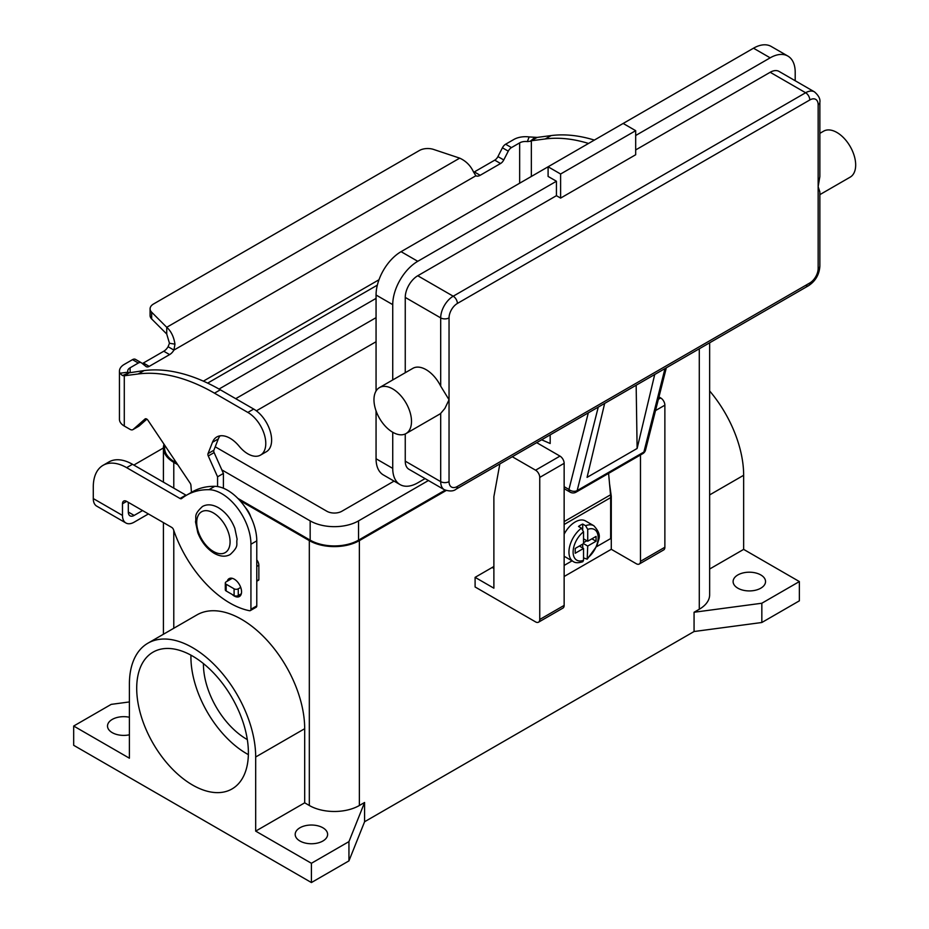 <?xml version="1.0" encoding="UTF-8"?>
<svg xmlns="http://www.w3.org/2000/svg" width="929" height="929" viewBox="0 0 929 929"><rect width="100%" height="100%" fill="white"/><g stroke="black" fill="none" stroke-linecap="round" stroke-linejoin="round"><path stroke-width="1.39" d="M142.242 363.471A5.899 3.402 120 0 0 143.38 363.007L163.771 351.232A8.849 5.109 120 0 0 168.091 346.726L169.461 343.254L166.732 334.022L166.732 327.287C171.099 331.165 173.839 336.786 174.966 344.148L173.932 350.094A8.849 5.109 -60 0 1 169.612 354.599L149.221 366.374A5.899 3.402 -60 0 1 146.271 366.665A5.899 3.402 -60 0 1 146.016 366.502L141.522 362.902A5.899 3.402 120 0 0 141.278 362.74A5.899 3.402 120 0 0 138.328 363.03L130.13 367.768A8.256 4.773 0 0 0 127.703 371.135A8.256 4.773 0 0 0 127.912 372.192L129.201 372.808L144.065 370.59A206.435 119.191 60 0 1 220.324 389.797L253.687 409.05A25.362 14.643 60 0 1 262.373 416.656A25.362 14.643 60 0 1 266.368 451.726L260.526 455.094A25.362 14.643 -120 0 0 256.532 420.024A25.362 14.643 -120 0 0 247.846 412.43L214.483 393.164A206.435 119.191 -120 0 0 138.224 373.969L124.289 375.781L122.442 375.548L119.853 373.249A16.513 9.534 180 0 1 119.446 371.135A16.513 9.534 180 0 1 124.289 364.389L132.487 359.651A5.899 3.402 -60 0 1 135.437 359.36A5.899 3.402 -60 0 1 135.68 359.535M594.351 140.082A206.435 119.191 -120 0 0 551.118 135.588L537.183 137.399L530.25 141.266L527.335 141.591L529.158 136.935A16.513 9.534 180 0 0 513.83 139.489L505.62 144.227A5.899 3.402 120 0 0 502.426 147.792L497.932 156.583A5.899 3.402 -60 0 1 494.739 160.148L474.347 171.923A8.849 5.109 -60 0 1 473.662 172.271M531.342 176.464L531.342 140.767L545.277 138.955A206.435 119.191 60 0 1 588.51 143.449M474.347 171.923L480.177 175.291A8.849 5.109 120 0 1 475.857 175.778L473.453 171.819C470.504 165.536 465.917 160.984 459.704 158.139L433.611 149.441A11.798 6.805 180 0 0 419.362 150.521L153.54 303.992A11.798 6.805 0 0 0 150.092 308.811A11.798 6.805 0 0 0 151.671 312.214L166.732 327.287L459.704 158.139M529.158 136.935L537.183 137.399M527.335 141.591A8.256 4.773 0 0 0 519.659 142.869L511.461 147.595A5.899 3.402 -60 0 0 508.268 151.16L503.762 159.951A5.899 3.402 120 0 1 500.568 163.516L480.177 175.291M166.732 334.022L151.671 318.961A11.798 6.805 180 0 1 150.092 315.558L150.092 308.811M475.857 175.778L173.932 350.094L168.091 346.726M129.352 372.75L124.289 375.781L124.289 426.039L129.99 429.326A5.899 3.402 -120 0 0 132.94 429.616A5.899 3.402 -120 0 0 133.253 429.384L145.029 418.991A2.95 1.707 60 0 1 145.191 418.874A2.95 1.707 60 0 1 147.966 420.291L190.143 483.173A2.95 1.707 60 0 1 190.921 485.298L191.444 492.37M119.446 371.135L119.446 419.293A16.513 9.534 0 0 0 124.289 426.039M217.572 486.564L217.572 476.809L208.27 455.965A2.95 1.707 60 0 1 208.026 453.619L212.474 442.285A26.546 15.328 60 0 1 216.805 436.967A26.546 15.328 60 0 1 239.171 446.245A25.362 14.643 -120 0 0 260.526 455.094M220.057 435.852A26.546 15.328 -120 0 0 218.315 438.918L213.867 450.251A2.95 1.707 -120 0 0 214.111 452.597L223.413 473.442L223.413 488.236M256.776 559.873A5.899 3.402 60 0 1 258.854 565.238L258.854 579.638A1.184 0.685 60 0 1 258.61 580.172L256.776 581.24M146.875 419.153L139.095 426.016A5.899 3.402 60 0 1 138.769 426.248A5.899 3.402 60 0 1 138.409 426.411M217.572 476.809L223.413 473.442M232.25 578.314L226.165 581.833A2.95 1.707 0 0 0 225.306 583.04A2.95 1.707 0 0 0 226.165 584.236L234.096 588.812A2.95 1.707 0 0 0 238.265 588.812L240.716 587.395M241.308 593.794L238.265 595.559A2.95 1.707 180 0 1 234.096 595.559L226.165 590.983A2.95 1.707 180 0 1 225.306 589.776L225.306 583.04M588.312 412.848L568.943 489.455A5.899 4.146 14.2 0 0 573.03 491.244A5.899 4.146 14.2 0 0 577.164 490.57L643.89 452.04A5.899 3.402 60 0 1 642.798 453.631L576.061 492.161A5.899 5.899 0 0 1 570.174 492.161L564.147 488.677L570.174 492.161A5.899 3.402 -60 0 1 568.943 489.455L564.147 486.691M818.147 268.527A5.899 3.402 0 0 0 819.866 266.124L819.866 191.943L818.147 186.659L818.147 268.527A11.798 6.805 -60 0 1 809.798 282.973A5.899 3.402 60 0 1 808.578 285.679L456.162 489.142A5.899 3.402 -120 0 0 457.382 486.448A11.798 6.805 -60 0 1 449.044 481.628L449.044 399.76L444.875 408.446L440.694 413.382A26.546 15.328 60 0 1 439.371 414.311L406.008 433.576A26.546 15.328 60 0 1 392.735 432.264A26.546 15.328 60 0 1 375.397 408.876A26.546 15.328 60 0 1 379.462 387.602A26.546 15.328 60 0 1 392.735 388.926A26.546 15.328 60 0 1 410.072 412.313A26.546 15.328 60 0 1 406.008 433.576M819.866 102.376L819.866 176.556L818.147 186.659L818.147 104.791A5.899 3.402 0 0 0 819.866 102.376C820.458 99.02 818.67 95.524 814.478 91.878A17.697 10.219 120 0 0 805.629 92.749L453.213 296.212A5.899 3.402 60 0 1 456.162 299.335A5.899 3.402 60 0 1 457.382 303.446L809.798 99.972A5.899 3.402 -120 0 0 808.578 95.861A5.899 3.402 -120 0 0 805.629 92.749L770.176 72.276L635.68 149.941M379.462 387.602L412.836 368.348A26.546 15.328 60 0 1 426.097 369.661A26.546 15.328 60 0 1 440.694 386.139L449.044 399.76L449.044 317.892A11.798 6.805 -60 0 1 457.382 303.446M819.866 133.346L823.64 131.163A26.546 15.328 60 0 1 836.913 132.475A26.546 15.328 60 0 1 854.25 155.875A26.546 15.328 60 0 1 850.186 177.137L819.866 194.637M556.436 195.682L556.436 181.236L548.098 176.429L548.098 166.79L623.162 123.452L635.68 130.675L635.68 154.748L560.605 198.098L556.436 195.682L417.76 275.75A17.697 10.219 120 0 0 405.253 297.419L405.253 372.726M405.253 433.971L405.253 461.156A17.697 10.219 120 0 0 408.911 469.261L444.364 489.734A17.697 10.219 120 0 1 440.694 481.628A5.899 3.402 0 0 0 444.875 482.627A5.899 3.402 0 0 0 449.044 481.628M560.605 198.098L560.605 174.013L635.68 130.675M376.059 391.039L376.059 295.016A35.395 20.426 120 0 1 401.073 251.666L548.098 166.79L560.605 174.013M635.68 135.495L770.176 57.83A35.395 20.426 -60 0 1 787.873 56.077A35.395 20.426 -60 0 1 795.201 72.288L795.201 80.742M787.873 56.077L771.198 46.45A35.395 20.426 120 0 0 753.5 48.203L623.162 123.452M392.735 379.949L392.735 304.642A35.395 20.426 -60 0 1 417.76 261.304L556.436 181.236M814.478 91.878L779.025 71.405A17.697 10.219 120 0 0 770.176 72.276M425.087 478.598L417.76 482.836A35.395 20.426 -60 0 1 400.062 484.59A35.395 20.426 -60 0 1 392.735 468.39L392.735 432.264M541.642 439.789L550.177 443.505L550.177 434.865M376.059 410.885L376.059 458.752A35.395 20.426 120 0 0 383.387 474.951L400.062 484.59M654.724 374.503L637.12 448.475L587.07 477.367L604.663 403.407M637.12 448.475L636.156 385.221M581.461 528.16A20.647 11.914 120 0 0 569.698 546.31A20.647 11.914 120 0 0 573.228 561.511C575.248 563.032 578.442 563.102 582.797 561.72L583.54 560.292L583.54 548.447L575.202 553.266L575.202 548.447L583.54 543.639L583.54 531.794L581.461 528.16L578.535 526.476A20.647 11.914 -60 0 1 580.625 525.094A20.647 11.914 -60 0 1 582.715 524.061L585.63 525.744L587.72 529.391L587.72 541.224L596.058 536.416L596.058 541.224L587.72 546.043L587.198 559.188L597.184 545.52C598.044 538.983 603.014 535.917 593.863 525.756L585.525 520.937A20.647 11.914 120 0 0 575.202 521.959A20.647 11.914 120 0 0 564.147 534.187M564.147 556.216A20.647 11.914 120 0 0 564.878 556.692L573.228 561.511M203.439 663.585A61.279 35.383 -120 0 0 246.766 739.275A61.279 35.383 -120 0 0 247.323 739.6M190.944 655.166A78.977 45.602 -120 0 0 246.766 753.733A78.977 45.602 -120 0 0 248.368 754.627M192.547 785.028A78.977 45.602 60 0 1 140.953 715.435A78.977 45.602 60 0 1 153.053 652.146A78.977 45.602 60 0 1 192.547 656.06A78.977 45.602 60 0 1 244.141 725.654A78.977 45.602 60 0 1 232.029 788.942A78.977 45.602 60 0 1 192.547 785.028M250.714 516.803A14.748 8.512 -120 0 0 245.384 507.582M299.939 841.012A16.223 9.36 180 0 1 295.19 834.393A16.223 9.36 180 0 1 305.2 825.742A16.223 9.36 180 0 1 322.874 827.774A16.223 9.36 180 0 1 327.623 834.393A16.223 9.36 180 0 1 317.613 843.044A16.223 9.36 180 0 1 299.939 841.012M129.398 734.804A16.223 9.36 180 0 1 112.258 732.656A16.223 9.36 180 0 1 107.509 726.037A16.223 9.36 180 0 1 129.398 717.258M737.858 588.185A16.223 9.36 180 0 1 733.109 581.566A16.223 9.36 180 0 1 743.119 572.914A16.223 9.36 180 0 1 760.793 574.935A16.223 9.36 180 0 1 765.542 581.566A16.223 9.36 180 0 1 755.532 590.217A16.223 9.36 180 0 1 737.858 588.185M232.145 594.432A10.324 5.957 -120 0 0 239.415 596.523A10.324 5.957 -120 0 0 241.552 591.796A10.324 5.957 -120 0 0 237.046 581.403A10.324 5.957 -120 0 0 229.091 578.639A10.324 5.957 -120 0 0 227.233 581.217M596.743 546.6L610.655 538.576L610.655 497.642A30.971 17.883 -120 0 0 610.527 494.82L608.6 473.372M610.643 496.69L611.282 496.318L611.282 549.294L564.147 576.503M133.915 465.115A47.182 27.243 0 0 1 136.412 463.559L163.411 447.964M128.318 502.334L128.318 512.053A8.256 4.773 120 0 0 130.025 515.827A8.256 4.773 120 0 0 134.159 515.421L142.567 510.567M103.061 465.324A47.182 27.243 60 0 1 126.646 467.659L132.487 464.291A47.182 27.243 60 0 0 108.89 461.957L103.061 465.324A47.182 27.243 60 0 0 93.283 486.924L93.283 498.571A16.513 9.534 120 0 0 96.709 506.131L125.903 522.981A16.513 9.534 -60 0 0 134.159 522.168L148.408 513.934M126.646 467.659L180.029 498.49A2.95 1.707 -120 0 0 181.503 498.629A2.95 1.707 -120 0 0 181.631 498.548A117.96 68.107 60 0 1 186.52 495.215A117.96 68.107 60 0 1 208.944 489.688A41.282 23.84 60 0 1 250.935 544.231L250.935 609.25A2.95 1.707 60 0 1 250.319 610.597A2.95 1.707 60 0 1 249.506 610.713A88.476 51.083 60 0 1 173.572 529.82A2.95 1.707 -120 0 0 171.691 527.382L126.646 501.37A5.899 3.402 -120 0 0 123.696 501.079A5.899 3.402 -120 0 0 122.477 503.785L122.477 515.421A16.513 9.534 -60 0 0 125.903 522.981M186.52 495.215L192.361 491.847A117.96 68.107 60 0 1 214.785 486.32A41.282 23.84 60 0 1 256.776 540.864L256.776 605.882A2.95 1.707 60 0 1 256.16 607.229L250.319 610.597M132.487 464.291L185.87 495.111A2.95 1.707 -120 0 0 186.334 495.32M348.944 860.881L348.944 841.616L311.412 863.285L311.412 882.55L348.944 860.881L364.586 821.747L694.068 631.523L761.838 622.5L799.37 600.831L799.37 581.566L743.653 549.387L743.653 475.276A89.3 51.559 -120 0 0 709.64 390.946M311.412 882.55L73.681 745.302L73.681 726.037L111.213 704.368L129.398 701.941M364.586 821.747L364.586 802.482L348.944 841.616M694.068 631.523L694.068 612.257L699.282 609.25L699.282 348.781M446.141 490.535L359.372 540.62A35.395 20.426 180 0 1 309.322 540.62L239.868 500.522M364.586 802.482L359.372 805.501A35.395 20.426 180 0 1 309.322 805.501L304.689 802.819L255.684 831.118L255.684 756.996A89.3 51.559 -120 0 0 216.712 667.138A89.3 51.559 -120 0 0 147.897 643.205A89.3 51.559 -120 0 0 129.398 684.092L129.398 758.203L73.681 726.037M761.838 622.5L761.838 603.235L694.068 612.257M799.37 581.566L761.838 603.235M177.706 464.639L173.781 462.363A35.395 20.426 180 0 1 163.411 447.917A35.395 20.426 180 0 1 164.003 444.201M445.154 490.14L358.536 540.144A34.21 19.753 180 0 1 310.158 540.144L237.882 498.408M176.661 463.06L174.617 461.887A34.21 19.753 180 0 1 164.596 447.917L164.596 445.084M709.64 342.801L709.64 594.804A35.395 20.426 180 0 1 699.282 609.25M376.059 298.383L219.023 389.054M221.822 469.877L310.158 520.879A34.21 19.753 0 0 0 358.536 520.879L428.432 480.525M394.047 481.117L341.86 511.252A10.614 6.131 180 0 1 326.845 511.252L215.214 446.803M235.711 398.68L376.059 317.648M376.059 341.733L256.369 410.827M311.412 863.285L255.684 831.118M147.897 643.205L196.902 614.917A89.3 51.559 60 0 1 265.717 638.838A89.3 51.559 60 0 1 304.689 728.708L304.689 802.819M743.653 549.387L709.64 569.024M512.285 456.743L535.58 470.19A5.899 3.402 60 0 1 539.749 477.413L539.749 619.48A5.899 3.402 60 0 1 538.53 622.186A5.899 3.402 60 0 1 535.58 621.896L475.102 586.977L475.102 577.35L492.207 567.468L493.88 568.432M493.88 566.458A47.182 27.243 -60 0 1 492.207 567.468M640.476 454.966L640.476 561.337A5.899 3.402 60 0 1 639.257 564.031A5.899 3.402 60 0 1 636.307 563.74L611.282 549.294M639.257 564.031L663.654 549.945A5.899 3.402 -120 0 0 664.874 547.251L664.874 405.183A5.899 3.402 -120 0 0 660.705 397.96L658.975 396.95M475.102 577.35L493.88 588.185L493.88 496.678L499.848 463.919M538.53 622.186L562.928 608.1A5.899 3.402 -120 0 0 564.147 605.394L564.147 463.327A5.899 3.402 -120 0 0 559.978 456.104L536.683 442.657M609.505 483.556L611.282 496.318M587.198 559.188L583.54 557.911M582.715 547.971L582.715 544.115M583.54 542.675L586.884 540.748M582.715 529.367L582.715 524.061M583.54 548.447L579.371 546.043M587.72 541.224L583.54 538.82M596.058 541.224L591.889 538.82M587.72 546.043L583.54 543.639M564.147 565.424L572.078 560.849M247.846 412.43L253.687 409.05M530.25 141.266L534.988 137.364M519.659 183.21L519.659 142.869M505.62 144.227L511.461 147.595M502.426 147.792L508.268 151.16M497.932 156.583L503.762 159.951M494.739 160.148L500.568 163.516M551.118 135.588L545.277 138.955M203.37 381.145L378.986 279.757M377.337 285.145L207.655 383.108M130.13 367.768L130.13 372.413M169.461 343.254L174.966 344.148M151.671 318.961L151.671 312.214M129.201 372.808L122.442 375.548M127.912 372.192L119.853 373.249M138.224 373.969L144.065 370.59M212.474 442.285L218.315 438.918M208.026 453.619L213.867 450.251M208.27 455.965L214.111 452.597M256.776 566.446L258.854 565.238M256.776 580.834L258.854 579.638M133.253 429.384L139.095 426.016M214.483 393.164L220.324 389.797M226.165 584.236L226.165 590.983M234.096 588.812L234.096 595.559M238.265 588.812L238.265 595.559M132.487 359.651L138.328 363.03M143.38 363.007L149.221 366.374M163.771 351.232L169.612 354.599M809.798 282.973L457.382 486.448M405.253 297.419L440.694 317.892A5.899 3.402 0 0 0 444.875 318.891A5.899 3.402 0 0 0 449.044 317.892M417.76 275.75L453.213 296.212A17.697 10.219 120 0 0 440.694 317.892L440.694 386.139M405.253 461.156L440.694 481.628L440.694 413.382M753.5 48.203L770.176 57.83M401.073 251.666L417.76 261.304M809.798 99.972A11.798 6.805 -60 0 1 818.147 104.791M805.629 285.389A5.899 3.402 60 0 0 808.578 285.679L456.162 489.142C453.549 491.336 449.613 491.534 444.364 489.734M376.059 458.752L392.735 468.39M376.059 295.016L392.735 304.642M576.061 492.161A5.899 3.402 -120 0 0 577.164 490.57L598.264 407.099M664.99 368.581L643.89 452.04A5.899 4.146 14.2 0 0 645.562 449.961L666.337 367.791M213.403 551.454A23.597 13.621 -120 0 0 230.078 541.828A23.597 13.621 -120 0 0 213.403 512.936A23.597 13.621 -120 0 0 196.716 522.562A23.597 13.621 -120 0 0 213.403 551.454M128.318 512.053L134.159 515.421M122.477 503.785L126.646 501.37M250.935 544.231L256.776 540.864M250.935 609.25L256.776 605.882M208.944 489.688L214.785 486.32M180.029 498.49L185.87 495.111M93.283 498.571L122.477 515.421M359.372 805.501L359.372 540.62M173.781 628.271L173.781 530.436M173.781 488.131L173.781 462.363M309.322 805.501L309.322 540.62M310.158 520.879L310.158 540.144M174.617 460.018L174.617 461.887M358.536 520.879L358.536 540.144M255.684 756.996L304.689 728.708M743.653 475.276L709.64 494.913M664.874 547.251L640.476 561.337M664.874 405.183L655.526 410.572M660.705 397.96L658.382 399.296M559.978 456.104L535.58 470.19M564.147 463.327L539.749 477.413M564.147 605.394L539.749 619.48M593.863 525.756A20.647 11.914 120 0 0 585.63 525.744M587.72 557.876A17.697 10.219 120 0 0 598.137 537.612A17.697 10.219 120 0 0 587.72 529.391M583.54 531.794A17.697 10.219 120 0 0 573.112 552.058A17.697 10.219 120 0 0 583.54 560.292M610.655 497.642L564.147 524.49M610.527 494.82L564.147 521.587M138.769 426.248L132.94 429.616M141.278 362.74L135.437 359.36M808.578 285.679C815.557 281.011 819.32 274.496 819.866 266.124M642.798 453.631A5.899 5.899 0 0 0 645.562 449.961M202.452 506.502C207.051 503.959 212.358 504.342 218.385 507.675C225.759 512.227 231.24 519.114 234.84 528.322L237.116 539.168C235.873 544.708 239.647 545.683 230.183 554.52C225.584 557.063 220.278 556.668 214.251 553.347C206.888 548.795 201.396 541.909 197.796 532.7L195.52 521.854C196.762 516.315 192.988 515.34 202.452 506.502M163.411 634.252L163.411 522.597M163.411 482.151L163.411 447.917"/></g></svg>

